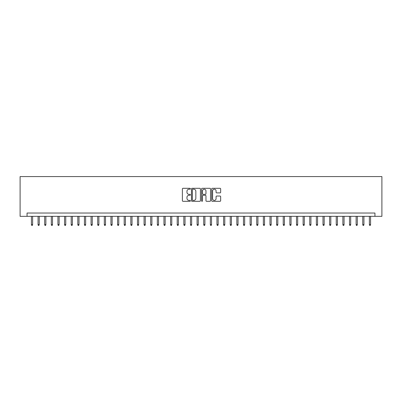 <?xml version="1.0" encoding="UTF-8"?>
<svg xmlns="http://www.w3.org/2000/svg" width="402" height="402" viewBox="0 0 402 402"><rect width="100%" height="100%" fill="white"/><g stroke="black" fill="none" stroke-linecap="round" stroke-linejoin="round"><path stroke-width="0.6" d="M190.397 188.754A0.457 0.457 0 0 0 189.945 188.302L183.031 188.302A0.648 0.648 0 0 0 182.382 188.95L182.382 200.658A0.648 0.648 0 0 0 183.031 201.307L189.945 201.307A0.457 0.457 0 0 0 190.397 200.854A0.457 0.457 0 0 0 189.945 200.397L189.051 200.397A2.08 2.08 0 0 1 186.965 198.317L186.965 197.342A2.08 2.08 0 0 1 189.051 195.261L189.945 195.261A0.457 0.457 0 0 0 190.397 194.804A0.457 0.457 0 0 0 189.945 194.347L189.051 194.347A2.08 2.08 0 0 1 186.965 192.267L186.965 191.292A2.08 2.08 0 0 1 189.051 189.211L189.945 189.211A0.457 0.457 0 0 0 190.397 188.754M220.01 192.885A0.648 0.648 0 0 0 220.658 192.236L220.658 188.95A0.648 0.648 0 0 0 220.01 188.302L212.331 188.302A0.648 0.648 0 0 0 211.683 188.95L211.683 200.658A0.648 0.648 0 0 0 212.331 201.307L220.01 201.307A0.648 0.648 0 0 0 220.658 200.658L220.658 196.689A0.648 0.648 0 0 0 220.01 196.04L216.723 196.04A0.648 0.648 0 0 0 216.075 196.689L216.075 198.658A1.739 1.739 0 0 1 214.331 200.397A1.739 1.739 0 0 1 212.593 198.658L212.593 190.95A1.739 1.739 0 0 1 214.331 189.211A1.739 1.739 0 0 1 216.075 190.95L216.075 192.236A0.648 0.648 0 0 0 216.723 192.885L220.01 192.885M374.94 216.341L381.9 216.341L381.9 176.584L20.1 176.584L20.1 216.341L374.94 216.341L374.94 213.025L27.06 213.025L27.06 216.341M200.432 188.95A0.648 0.648 0 0 0 199.779 188.302L192.106 188.302A0.648 0.648 0 0 0 191.458 188.95L191.458 200.658A0.648 0.648 0 0 0 192.106 201.307L199.779 201.307A0.648 0.648 0 0 0 200.432 200.658L200.432 188.95M202.221 188.302L209.894 188.302A0.648 0.648 0 0 1 210.542 188.95L210.542 200.658A0.648 0.648 0 0 1 209.894 201.307L206.608 201.307A0.648 0.648 0 0 1 205.96 200.658L205.96 195.91A0.648 0.648 0 0 0 205.311 195.261L203.131 195.261A0.648 0.648 0 0 0 202.477 195.91L202.477 200.854A0.457 0.457 0 0 1 202.025 201.307A0.457 0.457 0 0 1 201.568 200.854L201.568 188.95A0.648 0.648 0 0 1 202.221 188.302M192.819 189.211A0.457 0.457 0 0 0 192.367 189.664L192.367 199.945A0.457 0.457 0 0 0 192.819 200.397L193.764 200.397A2.08 2.08 0 0 0 195.844 198.317L195.844 191.292A2.08 2.08 0 0 0 193.764 189.211L192.819 189.211M205.96 190.985A1.739 1.739 0 0 0 204.221 189.242A1.739 1.739 0 0 0 202.477 190.985L202.477 193.699A0.648 0.648 0 0 0 203.131 194.347L205.311 194.347A0.648 0.648 0 0 0 205.96 193.699L205.96 190.985M32.622 224.557L32.361 225.416L31.698 225.416L31.431 224.557L32.622 224.557L32.622 216.341M31.431 224.557L31.431 216.341M39.25 224.557L38.984 225.416L38.321 225.416L38.059 224.557L39.25 224.557L39.25 216.341M38.059 224.557L38.059 216.341M45.878 224.557L45.612 225.416L44.949 225.416L44.682 224.557L45.878 224.557L45.878 216.341M44.682 224.557L44.682 216.341M52.501 224.557L52.24 225.416L51.577 225.416L51.31 224.557L52.501 224.557L52.501 216.341M51.31 224.557L51.31 216.341M59.129 224.557L58.863 225.416L58.2 225.416L57.938 224.557L59.129 224.557L59.129 216.341M57.938 224.557L57.938 216.341M65.757 224.557L65.491 225.416L64.828 225.416L64.561 224.557L65.757 224.557L65.757 216.341M64.561 224.557L64.561 216.341M72.38 224.557L72.119 225.416L71.455 225.416L71.189 224.557L72.38 224.557L72.38 216.341M71.189 224.557L71.189 216.341M79.008 224.557L78.742 225.416L78.078 225.416L77.817 224.557L79.008 224.557L79.008 216.341M77.817 224.557L77.817 216.341M85.636 224.557L85.37 225.416L84.706 225.416L84.44 224.557L85.636 224.557L85.636 216.341M84.44 224.557L84.44 216.341M92.259 224.557L91.998 225.416L91.334 225.416L91.068 224.557L92.259 224.557L92.259 216.341M91.068 224.557L91.068 216.341M98.887 224.557L98.621 225.416L97.962 225.416L97.696 224.557L98.887 224.557L98.887 216.341M97.696 224.557L97.696 216.341M105.515 224.557L105.249 225.416L104.585 225.416L104.319 224.557L105.515 224.557L105.515 216.341M104.319 224.557L104.319 216.341M112.138 224.557L111.877 225.416L111.213 225.416L110.947 224.557L112.138 224.557L112.138 216.341M110.947 224.557L110.947 216.341M118.766 224.557L118.5 225.416L117.841 225.416L117.575 224.557L118.766 224.557L118.766 216.341M117.575 224.557L117.575 216.341M125.394 224.557L125.128 225.416L124.464 225.416L124.198 224.557L125.394 224.557L125.394 216.341M124.198 224.557L124.198 216.341M132.022 224.557L131.755 225.416L131.092 225.416L130.826 224.557L132.022 224.557L132.022 216.341M130.826 224.557L130.826 216.341M138.645 224.557L138.378 225.416L137.72 225.416L137.454 224.557L138.645 224.557L138.645 216.341M137.454 224.557L137.454 216.341M145.273 224.557L145.006 225.416L144.343 225.416L144.082 224.557L145.273 224.557L145.273 216.341M144.082 224.557L144.082 216.341M151.901 224.557L151.634 225.416L150.971 225.416L150.705 224.557L151.901 224.557L151.901 216.341M150.705 224.557L150.705 216.341M158.524 224.557L158.262 225.416L157.599 225.416L157.333 224.557L158.524 224.557L158.524 216.341M157.333 224.557L157.333 216.341M165.152 224.557L164.885 225.416L164.222 225.416L163.961 224.557L165.152 224.557L165.152 216.341M163.961 224.557L163.961 216.341M171.78 224.557L171.513 225.416L170.85 225.416L170.584 224.557L171.78 224.557L171.78 216.341M170.584 224.557L170.584 216.341M178.403 224.557L178.141 225.416L177.478 225.416L177.212 224.557L178.403 224.557L178.403 216.341M177.212 224.557L177.212 216.341M185.031 224.557L184.764 225.416L184.101 225.416L183.84 224.557L185.031 224.557L185.031 216.341M183.84 224.557L183.84 216.341M191.659 224.557L191.392 225.416L190.729 225.416L190.463 224.557L191.659 224.557L191.659 216.341M190.463 224.557L190.463 216.341M198.281 224.557L198.02 225.416L197.357 225.416L197.091 224.557L198.281 224.557L198.281 216.341M197.091 224.557L197.091 216.341M204.909 224.557L204.643 225.416L203.98 225.416L203.719 224.557L204.909 224.557L204.909 216.341M203.719 224.557L203.719 216.341M211.537 224.557L211.271 225.416L210.608 225.416L210.341 224.557L211.537 224.557L211.537 216.341M210.341 224.557L210.341 216.341M218.16 224.557L217.899 225.416L217.236 225.416L216.969 224.557L218.16 224.557L218.16 216.341M216.969 224.557L216.969 216.341M224.788 224.557L224.522 225.416L223.859 225.416L223.597 224.557L224.788 224.557L224.788 216.341M223.597 224.557L223.597 216.341M231.416 224.557L231.15 225.416L230.487 225.416L230.22 224.557L231.416 224.557L231.416 216.341M230.22 224.557L230.22 216.341M238.039 224.557L237.778 225.416L237.115 225.416L236.848 224.557L238.039 224.557L238.039 216.341M236.848 224.557L236.848 216.341M244.667 224.557L244.401 225.416L243.738 225.416L243.476 224.557L244.667 224.557L244.667 216.341M243.476 224.557L243.476 216.341M251.295 224.557L251.029 225.416L250.366 225.416L250.099 224.557L251.295 224.557L251.295 216.341M250.099 224.557L250.099 216.341M257.918 224.557L257.657 225.416L256.994 225.416L256.727 224.557L257.918 224.557L257.918 216.341M256.727 224.557L256.727 216.341M264.546 224.557L264.28 225.416L263.622 225.416L263.355 224.557L264.546 224.557L264.546 216.341M263.355 224.557L263.355 216.341M271.174 224.557L270.908 225.416L270.244 225.416L269.978 224.557L271.174 224.557L271.174 216.341M269.978 224.557L269.978 216.341M277.802 224.557L277.536 225.416L276.872 225.416L276.606 224.557L277.802 224.557L277.802 216.341M276.606 224.557L276.606 216.341M284.425 224.557L284.159 225.416L283.5 225.416L283.234 224.557L284.425 224.557L284.425 216.341M283.234 224.557L283.234 216.341M291.053 224.557L290.787 225.416L290.123 225.416L289.862 224.557L291.053 224.557L291.053 216.341M289.862 224.557L289.862 216.341M297.681 224.557L297.415 225.416L296.751 225.416L296.485 224.557L297.681 224.557L297.681 216.341M296.485 224.557L296.485 216.341M304.304 224.557L304.038 225.416L303.379 225.416L303.113 224.557L304.304 224.557L304.304 216.341M303.113 224.557L303.113 216.341M310.932 224.557L310.666 225.416L310.002 225.416L309.741 224.557L310.932 224.557L310.932 216.341M309.741 224.557L309.741 216.341M317.56 224.557L317.294 225.416L316.63 225.416L316.364 224.557L317.56 224.557L317.56 216.341M316.364 224.557L316.364 216.341M324.183 224.557L323.922 225.416L323.258 225.416L322.992 224.557L324.183 224.557L324.183 216.341M322.992 224.557L322.992 216.341M330.811 224.557L330.544 225.416L329.881 225.416L329.62 224.557L330.811 224.557L330.811 216.341M329.62 224.557L329.62 216.341M337.439 224.557L337.172 225.416L336.509 225.416L336.243 224.557L337.439 224.557L337.439 216.341M336.243 224.557L336.243 216.341M344.062 224.557L343.8 225.416L343.137 225.416L342.871 224.557L344.062 224.557L344.062 216.341M342.871 224.557L342.871 216.341M350.69 224.557L350.423 225.416L349.76 225.416L349.499 224.557L350.69 224.557L350.69 216.341M349.499 224.557L349.499 216.341M357.318 224.557L357.051 225.416L356.388 225.416L356.122 224.557L357.318 224.557L357.318 216.341M356.122 224.557L356.122 216.341M363.941 224.557L363.679 225.416L363.016 225.416L362.75 224.557L363.941 224.557L363.941 216.341M362.75 224.557L362.75 216.341M370.569 224.557L370.302 225.416L369.639 225.416L369.378 224.557L370.569 224.557L370.569 216.341M369.378 224.557L369.378 216.341"/></g></svg>
